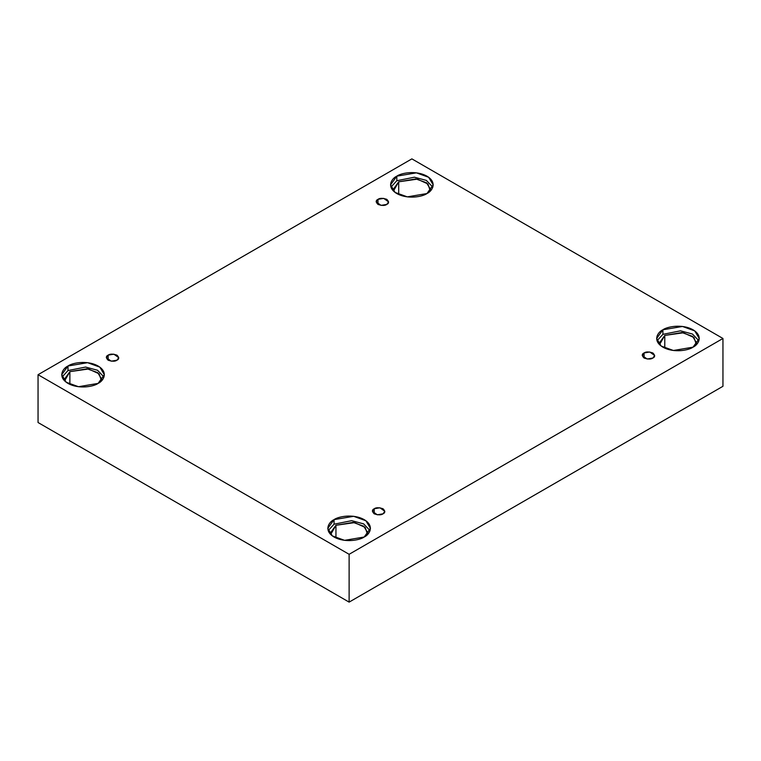 <?xml version="1.0" encoding="UTF-8"?>
<svg xmlns="http://www.w3.org/2000/svg" width="761" height="761" viewBox="0 0 761 761"><rect width="100%" height="100%" fill="white"/><g stroke="black" fill="none" stroke-linecap="round" stroke-linejoin="round"><path stroke-width="1.14" d="M377.989 199.344L376.172 201.884L381.052 205.384L386.778 204.414C384.952 205.765 382.022 205.765 377.989 204.414C375.668 202.093 375.668 200.4 377.989 199.344C379.815 198.003 382.745 198.003 386.778 199.344C389.099 201.675 389.099 203.358 386.778 204.414L388.595 201.884L383.715 198.374L377.989 199.344L377.989 204.414L377.989 199.344M108.148 355.14L106.331 357.67L111.211 361.18L116.928 360.21C115.101 361.551 112.181 361.551 108.148 360.21C105.817 357.879 105.817 356.196 108.148 355.14C109.974 353.798 112.904 353.798 116.928 355.14C119.258 357.461 119.258 359.154 116.928 360.21L118.754 357.67L113.865 354.169L108.148 355.14L108.148 360.21L108.148 355.14M374.222 508.757L372.405 511.297L377.285 514.797L383.011 513.827C381.185 515.168 378.255 515.168 374.222 513.827C371.901 511.506 371.901 509.813 374.222 508.757C376.048 507.416 378.978 507.416 383.011 508.757C385.332 511.088 385.332 512.771 383.011 513.827L384.828 511.297L379.948 507.787L374.222 508.757L374.222 513.827L374.222 508.757M644.072 352.961L642.246 355.501L647.135 359.002L652.852 358.041C651.026 359.382 648.096 359.382 644.072 358.041C641.742 355.71 641.742 354.017 644.072 352.961C645.899 351.62 648.819 351.62 652.852 352.961C655.183 355.292 655.183 356.985 652.852 358.041L654.669 355.501L649.789 352.001L644.072 352.961L644.072 358.041L644.072 352.961M101.679 379.263L97.722 372.633L87.03 368.762L69.869 371.663L69.869 384.362L69.869 371.663L64.409 379.263L64.618 380.871L69.869 371.663L88.552 368.99L99.13 373.832L101.479 380.871M67.986 366.003L61.746 374.707L66.274 382.279L78.488 386.712L98.102 383.401C94.307 386.293 79.334 389.718 67.986 383.401C57.037 376.847 62.973 368.2 67.986 366.003C71.781 363.111 86.754 359.687 98.102 366.003C109.051 372.567 103.116 381.204 98.102 383.401L104.343 374.707L99.815 367.125L87.601 362.693L67.986 366.003L67.986 370.569L67.986 366.003M62.117 376.99L67.986 370.569L62.117 376.99M398.697 181.812L393.237 189.422L393.447 191.021L398.697 181.812L417.38 179.139L427.958 183.981L430.307 191.021L430.517 189.422L426.55 182.783L415.867 178.911L398.697 181.812L398.697 194.512L398.697 181.812M396.814 176.162L390.574 184.856L395.102 192.438L407.325 196.861L426.94 193.551C423.135 196.443 408.172 199.867 396.814 193.551C385.875 186.997 391.801 178.35 396.814 176.162C400.619 173.261 415.582 169.836 426.94 176.162C437.879 182.716 431.953 191.353 426.94 193.551L433.18 184.856L428.652 177.275L416.429 172.842L396.814 176.162L396.814 180.718L396.814 176.162M390.945 187.139L396.814 180.718L390.945 187.139M696.591 343.04L692.634 336.4L681.942 332.528L664.781 335.43L664.781 348.129L664.781 335.43L659.321 343.04L659.521 344.638L664.781 335.43L683.454 332.757L694.032 337.599L696.382 344.638M662.898 329.779L656.657 338.474L661.185 346.055L673.399 350.488L693.014 347.168C689.219 350.06 674.246 353.485 662.898 347.168C651.949 340.614 657.885 331.967 662.898 329.779C666.693 326.888 681.666 323.463 693.014 329.779C703.963 336.333 698.027 344.971 693.014 347.168L699.254 338.474L694.726 330.892L682.512 326.459L662.898 329.779L662.898 334.345L662.898 329.779M657.028 340.757L662.898 334.345L657.028 340.757M335.943 525.28L330.483 532.89L330.693 534.488L335.943 525.28L354.626 522.607L365.204 527.449L367.553 534.488L367.763 532.89L363.796 526.251L353.114 522.379L335.943 525.28L335.943 537.979L335.943 525.28M334.06 519.63L327.82 528.324L332.348 535.906L344.571 540.339L364.186 537.019C360.381 539.91 345.418 543.335 334.06 537.019C323.121 530.465 329.047 521.818 334.06 519.63C337.865 516.729 352.828 513.304 364.186 519.63C375.125 526.184 369.199 534.821 364.186 537.019L370.426 528.324L365.898 520.743L353.675 516.31L334.06 519.63L334.06 524.196L334.06 519.63M328.191 530.607L334.06 524.196L328.191 530.607M349.118 602.122L722.95 386.293L722.95 338.474L349.118 554.303L349.118 602.122L349.118 554.303L38.05 374.707L411.882 158.878L722.95 338.474L722.95 386.293L349.118 602.122L38.05 422.526L38.05 374.707L38.05 422.526L349.118 602.122M349.118 554.303L722.95 338.474L411.882 158.878L38.05 374.707L349.118 554.303M370.055 530.607L363.615 523.872L351.668 520.676L334.06 524.196L351.668 520.676L363.615 523.872L370.055 530.607M698.883 340.757L692.443 334.022L680.496 330.826L662.898 334.345L680.496 330.826L692.443 334.022L698.883 340.757M432.809 187.139L426.369 180.405L414.422 177.208L396.814 180.718L414.422 177.208L426.369 180.405L432.809 187.139M103.972 376.99L97.541 370.255L85.593 367.059L67.986 370.569L85.593 367.059L97.541 370.255L103.972 376.99"/></g></svg>
